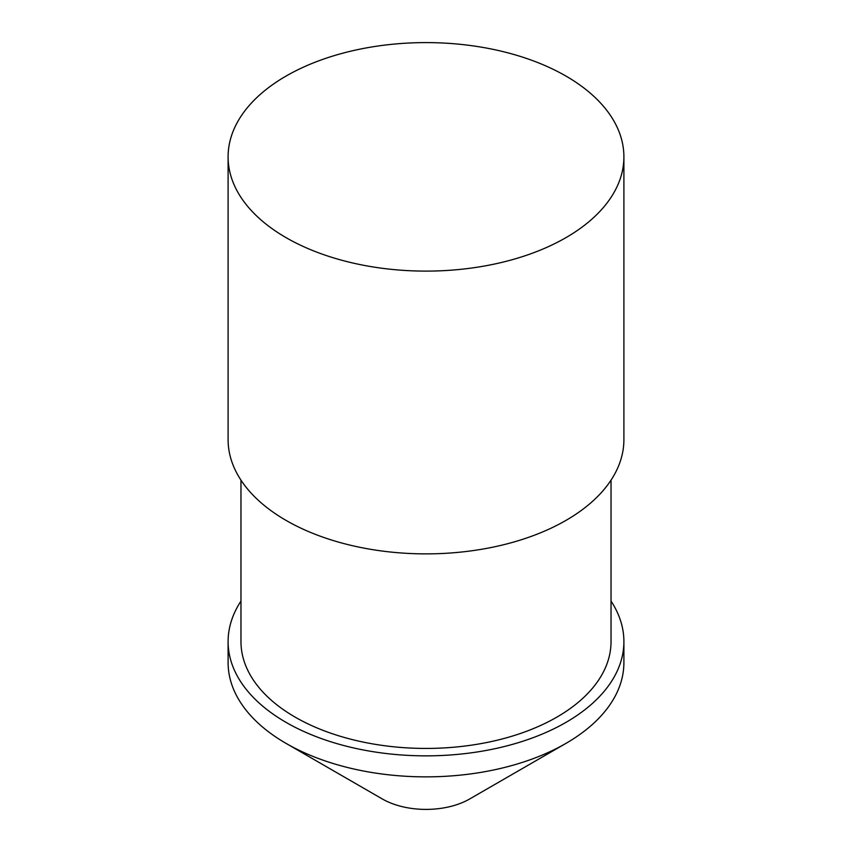 <?xml version="1.0" encoding="UTF-8"?>
<svg xmlns="http://www.w3.org/2000/svg" width="852" height="852" viewBox="0 0 852 852"><rect width="100%" height="100%" fill="white"/><g stroke="black" fill="none" stroke-linecap="round" stroke-linejoin="round"><path stroke-width="1.28" d="M240.967 601.086A197.898 114.253 0 0 0 228.102 641.599L228.102 662.611A197.898 114.253 0 0 0 286.059 743.391A197.898 114.253 0 0 0 286.07 743.402L382.271 798.942A61.845 35.709 0 0 0 469.729 798.942L565.941 743.391A197.898 114.253 0 0 0 623.898 662.611L623.898 641.599A197.898 114.253 0 0 0 611.033 601.086M228.102 641.599A197.898 114.253 0 0 0 286.07 722.389A197.898 114.253 0 0 0 501.732 747.161A197.898 114.253 0 0 0 623.898 641.599M286.07 743.402A197.898 114.253 0 0 0 565.941 743.391M240.967 480.145L240.967 641.599A185.033 106.83 0 0 0 295.165 717.139A185.033 106.83 0 0 0 496.812 740.303A185.033 106.83 0 0 0 611.033 641.599L611.033 480.145M228.102 156.853L228.102 439.621A197.898 114.253 0 0 0 286.07 520.412A197.898 114.253 0 0 0 501.732 545.184A197.898 114.253 0 0 0 623.898 439.621L623.898 156.853A197.898 114.253 0 0 0 426 42.6A197.898 114.253 0 0 0 228.102 156.853A197.898 114.253 0 0 0 286.07 237.644A197.898 114.253 0 0 0 501.732 262.416A197.898 114.253 0 0 0 623.898 156.853M382.271 798.942L286.059 743.391"/></g></svg>
